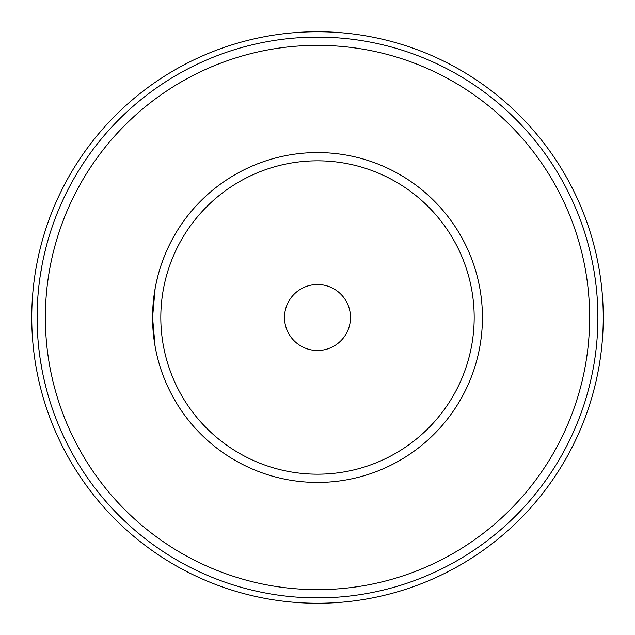 <?xml version="1.0" encoding="UTF-8"?>
<svg xmlns="http://www.w3.org/2000/svg" width="635" height="635" viewBox="0 0 635 635"><rect width="100%" height="100%" fill="white"/><g stroke="black" fill="none" stroke-linecap="round" stroke-linejoin="round"><path stroke-width="0.95" d="M155.083 346.218L152.567 317.5L153.241 332.407M155.075 288.822L152.567 317.5L155.146 288.409M156.297 282.623L157.964 275.63M161.234 264.731L164.441 256.048M164.219 256.596L161.036 265.327M157.829 276.169L155.964 284.202M37.505 332.327L37.108 317.5L37.489 332.113M38.576 346.107L38.973 349.782M40.18 358.846L42.021 369.768M43.831 378.516L46.053 387.755M45.426 385.27L46.141 388.088M45.371 385.048L43.95 379.063M42.132 370.348L40.251 359.362M39.1 350.837L38.616 346.496M37.505 302.689L37.108 317.5L37.489 302.863M38.576 288.854L39.013 284.893M40.188 276.098L42.037 265.168M43.847 256.421L46.061 247.213M46.101 247.071L45.418 249.753M45.363 249.976L43.942 255.976M42.132 264.692L40.251 275.669M39.084 284.258L38.608 288.528M37.108 317.5A280.392 280.392 0 0 0 317.5 597.892A280.392 280.392 0 0 0 597.892 317.5A280.392 280.392 0 0 0 317.5 37.108A280.392 280.392 0 0 0 37.108 317.5A280.392 280.392 0 0 0 317.5 597.892A280.392 280.392 0 0 0 597.892 317.5A280.392 280.392 0 0 0 317.5 37.108A280.392 280.392 0 0 0 37.108 317.5M482.433 317.5A164.933 164.933 0 0 0 317.5 152.567A164.933 164.933 0 0 0 152.567 317.5A164.933 164.933 0 0 0 317.5 482.433A164.933 164.933 0 0 0 482.433 317.5A164.933 164.933 0 0 0 317.5 152.567A164.933 164.933 0 0 0 152.567 317.5A164.933 164.933 0 0 0 317.5 482.433A164.933 164.933 0 0 0 482.433 317.5M284.512 317.5A32.988 32.988 0 0 0 317.5 350.488A32.988 32.988 0 0 0 350.488 317.5A32.988 32.988 0 0 0 317.5 284.512A32.988 32.988 0 0 0 284.512 317.5M31.75 317.5A285.75 285.75 0 0 0 317.5 603.25A285.75 285.75 0 0 0 603.25 317.5A285.75 285.75 0 0 1 317.5 603.25A285.75 285.75 0 0 1 31.75 317.5A285.75 285.75 0 0 1 317.5 31.75A285.75 285.75 0 0 1 603.25 317.5A285.75 285.75 0 0 0 317.5 31.75A285.75 285.75 0 0 0 31.75 317.5M45.355 317.5A272.145 272.145 0 0 0 317.5 589.645A272.145 272.145 0 0 0 589.645 317.5A272.145 272.145 0 0 0 317.5 45.355A272.145 272.145 0 0 0 45.355 317.5M474.186 317.5A156.686 156.686 0 0 0 317.5 160.814A156.686 156.686 0 0 0 160.814 317.5A156.686 156.686 0 0 0 317.5 474.186A156.686 156.686 0 0 0 474.186 317.5"/></g></svg>
